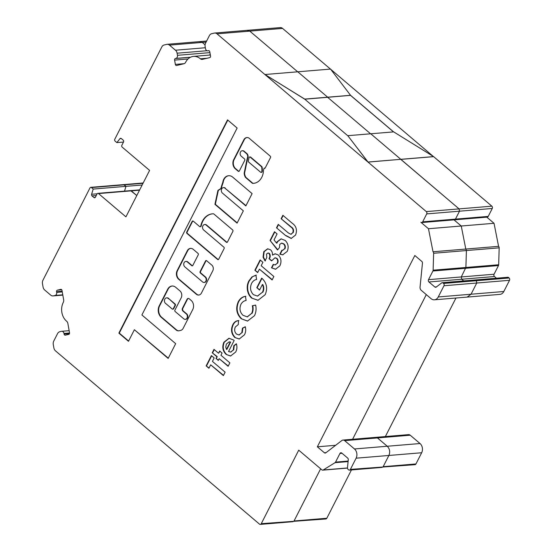 <?xml version="1.0" encoding="UTF-8"?>
<svg xmlns="http://www.w3.org/2000/svg" width="552" height="552" viewBox="0 0 552 552"><rect width="100%" height="100%" fill="white"/><g stroke="black" fill="none" stroke-linecap="round" stroke-linejoin="round"><path stroke-width="0.83" d="M433.596 156.609L400.814 159.321L370.744 133.777L400.814 159.321L368.039 162.04L347.801 135.682L393.686 131.88L433.596 156.609L491.853 206.172A1.663 1.304 85.3 0 1 492.26 208.477L488.223 216.405A1.663 1.304 85.3 0 1 487.257 217.115L454.482 219.834L455.338 219.303M486.809 217.157L494.033 223.291L498.573 246.337A1.663 1.304 85.3 0 1 499.18 247.834L498.67 264.76A1.663 1.304 85.3 0 1 498.47 265.567L494.061 274.22A1.663 1.304 -94.7 0 0 494.468 276.524L496.455 278.208M60.975 289.345L57.367 290.159A1.345 1.056 -94.7 0 0 56.566 291.732L56.684 292.367A2.656 2.084 85.3 0 1 56.414 294.354A2.656 2.084 85.3 0 1 55.103 295.458L53.454 295.851A4.651 3.65 85.3 0 1 53.026 295.92A4.651 3.65 85.3 0 1 50.694 295.113L44.684 290.014A4.651 3.65 85.3 0 1 43.063 287.033L42.476 283.714A4.651 3.65 85.3 0 1 42.946 280.237L89.99 187.908A1.325 1.042 85.3 0 1 91.432 187.563L93.205 189.067L91.604 194.283A1.325 1.042 -94.7 0 0 92.025 195.898L93.957 197.54A1.325 1.042 -94.7 0 0 95.399 197.195L97.069 193.918A1.325 1.042 85.3 0 1 98.511 193.573L125.925 216.86L149.599 170.402L122.178 147.115A1.325 1.042 85.3 0 1 121.854 145.273L123.524 141.988A1.325 1.042 -94.7 0 0 123.2 140.146L121.267 138.511A1.325 1.042 -94.7 0 0 119.956 138.649L116.872 142.609L115.106 141.105A1.325 1.042 85.3 0 1 114.781 139.263L161.826 46.927A4.651 3.65 85.3 0 1 164.11 44.995L166.704 44.381A4.651 3.65 85.3 0 1 167.132 44.312A4.651 3.65 85.3 0 1 169.464 45.119L175.474 50.218A4.651 3.65 85.3 0 1 177.088 53.199L177.468 55.317A2.656 2.084 85.3 0 1 177.192 57.304A2.656 2.084 85.3 0 1 175.888 58.408L175.391 58.526A1.345 1.056 -94.7 0 0 174.591 60.099L175.357 64.398A1.345 1.056 85.3 0 0 176.626 65.481L183.94 63.742A3.367 2.65 85.3 0 0 185.596 62.341A3.367 2.65 85.3 0 0 185.61 62.314A13.483 10.585 85.3 0 1 193.531 56.394A13.483 10.585 85.3 0 1 200.39 58.809A3.367 2.65 85.3 0 0 202.101 59.409A3.367 2.65 85.3 0 0 202.411 59.361L209.732 57.629A1.345 1.056 85.3 0 0 210.533 56.056L209.767 51.757A1.345 1.056 -94.7 0 0 208.497 50.674L208 50.798A2.656 2.084 85.3 0 1 207.752 50.832A2.656 2.084 85.3 0 1 205.496 48.673L205.116 46.554A4.651 3.65 85.3 0 1 205.592 43.077L209.374 35.652A4.651 3.65 85.3 0 1 211.657 33.713L214.252 33.099A4.651 3.65 85.3 0 1 214.68 33.03A4.651 3.65 85.3 0 1 217.012 33.838L426.303 211.602A1.663 1.304 85.3 0 1 426.71 213.907L422.673 221.835A1.663 1.304 85.3 0 1 421.7 222.553A1.663 1.304 85.3 0 1 420.872 222.263L428.476 228.728L433.023 251.767A1.663 1.304 85.3 0 1 433.63 253.264L433.12 270.19A1.663 1.304 85.3 0 1 432.92 271.004L428.511 279.657A1.663 1.304 -94.7 0 0 428.918 281.962L434.852 286.999A1.663 1.304 -94.7 0 0 435.687 287.288A1.663 1.304 -94.7 0 0 436.252 287.061L441.641 282.935A1.663 1.304 85.3 0 1 442.214 282.707L507.764 277.276A1.663 1.304 85.3 0 1 508.599 277.559L509.116 278.001A1.663 1.304 85.3 0 1 509.524 280.306L503.817 291.511A6.638 5.216 85.3 0 1 499.939 294.375L467.075 297.1M455.952 298.018L385.365 436.556M442.214 282.707A1.663 1.304 85.3 0 1 443.042 282.997L443.56 283.438A1.663 1.304 85.3 0 1 443.974 285.743L438.26 296.948A6.638 5.216 85.3 0 1 434.389 299.805A6.638 5.216 85.3 0 1 431.057 298.653L421.259 290.331A3.319 2.608 85.3 0 1 420.058 287.054L422.459 263.118A1.663 1.304 -94.7 0 0 421.859 261.475L414.835 255.507L317.359 446.809L324.383 452.778A1.663 1.304 -94.7 0 0 325.218 453.068A1.663 1.304 -94.7 0 0 325.79 452.84L341.867 440.517A3.319 2.608 85.3 0 1 343.006 440.068L408.563 434.631A3.319 2.608 85.3 0 1 410.226 435.211L420.024 443.532A6.638 5.216 85.3 0 1 421.659 452.75L415.953 463.956A1.663 1.304 85.3 0 1 414.98 464.674L350.396 469.393A1.663 1.304 85.3 0 1 349.43 470.104A1.663 1.304 85.3 0 1 348.595 469.821L348.077 469.379A1.663 1.304 85.3 0 1 347.477 467.737L348.284 459.719A1.663 1.304 -94.7 0 0 347.684 458.077L341.75 453.04A1.663 1.304 -94.7 0 0 340.915 452.75A1.663 1.304 -94.7 0 0 339.949 453.468L335.54 462.121A1.663 1.304 85.3 0 1 335.043 462.673L323.21 469.987A1.663 1.304 85.3 0 1 322.734 470.145A1.663 1.304 85.3 0 1 321.899 469.856L298.729 450.17L261.268 523.682A1.663 1.304 85.3 0 1 260.302 524.4A1.663 1.304 85.3 0 1 259.468 524.11L55.49 350.858A4.651 3.65 85.3 0 1 53.868 347.877L53.282 344.558A4.651 3.65 85.3 0 1 53.751 341.081L57.532 333.656A4.651 3.65 85.3 0 1 59.823 331.717L61.472 331.324A2.656 2.084 85.3 0 1 61.72 331.29A2.656 2.084 85.3 0 1 63.977 333.449L64.087 334.091A1.345 1.056 -94.7 0 0 65.357 335.167L68.724 334.374A1.345 1.056 85.3 0 0 69.524 332.801L67.861 323.438A3.367 2.65 85.3 0 0 66.661 321.257A13.483 10.585 85.3 0 1 63.307 302.351A3.367 2.65 85.3 0 0 63.321 302.323A3.367 2.65 85.3 0 0 63.659 299.805L61.996 290.442A1.345 1.056 85.3 0 0 60.727 289.365M351.438 469.938L326.818 518.252A1.663 1.304 85.3 0 1 325.852 518.97L261.268 523.682M214.68 33.03L280.237 27.6A4.651 3.65 85.3 0 1 282.569 28.407L330.462 69.09M330.717 69.304L433.251 156.395M433.568 156.665L400.786 159.376L459.078 208.891L459.485 211.195L455.448 219.116L422.673 221.835M393.604 131.887L350.582 95.344L327.612 97.304L370.578 133.791L327.612 97.304L304.752 99.194M393.521 131.893L350.554 95.399M350.61 95.289L327.667 97.193L297.769 71.801L327.667 97.193L304.725 99.091L264.994 74.513L330.544 69.083L350.582 95.344M320.636 468.779L294.043 520.971L320.636 468.779M375.781 437.35L377.451 437.929L387.249 446.244C389.76 448.852 390.305 451.929 388.884 455.469L383.171 466.675L388.884 455.469L356.109 458.188L350.396 469.393M426.296 294.616L352.59 439.275L426.296 294.616M474.416 280.216L476.341 280.72L476.749 283.024L471.042 294.23L467.164 297.086L471.042 294.23L438.26 296.948M498.573 246.337L465.798 249.055L466.406 250.553L465.895 267.478L461.286 276.938L461.693 279.243L463.68 280.927L461.693 279.243L428.918 281.962M494.033 223.291L461.251 226.01L465.798 249.055L433.023 251.767M428.476 228.728L461.251 226.01L454.027 219.868L461.251 226.01L465.798 249.055M491.853 206.172L459.078 208.891L400.814 159.321L368.012 162.095L347.801 135.682M247.034 30.388L249.794 31.126L297.687 71.808L249.794 31.126L217.012 33.838M199.479 41.662L202.239 42.401L205.075 44.809L202.239 42.401L169.464 45.119M97.842 193.345L130.617 190.626L136.792 195.532L131.286 190.854L98.511 193.573M142.154 185.01L125.98 186.348L124.517 191.13L125.98 186.348L93.205 189.067M90.77 187.335L123.544 184.616L125.98 186.348L124.207 184.844L91.432 187.563M261.324 172.348A0.994 0.78 -94.7 0 0 262.228 171.555A12.068 9.474 -94.7 0 0 262.117 167.215A0.994 0.78 -94.7 0 0 261.765 166.566L250.622 157.099A0.994 0.78 -94.7 0 0 249.918 156.975M260.627 172.224A0.994 0.78 -94.7 0 0 261.814 171.589A12.068 9.474 -94.7 0 0 261.703 167.249A0.994 0.78 -94.7 0 0 261.358 166.6L250.208 157.134A0.994 0.78 -94.7 0 0 249.035 157.658L248.345 160.97A0.994 0.78 -94.7 0 0 248.683 162.081L260.627 172.224M242.438 150.737A2.988 2.346 85.3 0 1 242.645 150.71A2.988 2.346 85.3 0 1 244.143 151.227L246.806 153.497A3.353 2.636 85.3 0 1 247.689 158.196L247.275 158.231L244.17 173.107A7.204 5.658 -94.7 0 0 245.426 177.302A0.994 0.78 -94.7 0 0 245.619 177.53L252.278 183.195A0.994 0.78 -94.7 0 0 252.719 183.367A14.055 11.04 -94.7 0 0 253.589 183.34A14.055 11.04 -94.7 0 0 261.786 177.282A14.055 11.04 -94.7 0 0 263.483 170.23A0.994 0.78 85.3 0 1 263.608 169.733L264.173 168.125A0.994 0.78 -94.7 0 0 265.257 167.87L270.508 157.561A0.994 0.78 -94.7 0 0 270.259 156.175L250.001 138.966A5.216 4.099 -94.7 0 0 246.868 137.551A5.216 4.099 -94.7 0 0 244.005 139.47L233.731 159.631A6.507 5.113 -94.7 0 0 235.607 169.029L238.243 171.265A0.994 0.78 -94.7 0 0 239.32 171.01L244.75 160.349A0.994 0.78 -94.7 0 0 244.508 158.969L241.224 156.181A2.988 2.346 85.3 0 1 240.189 152.932A2.988 2.346 85.3 0 1 242.231 150.744A2.988 2.346 85.3 0 1 243.736 151.262L246.399 153.525A3.353 2.636 85.3 0 1 247.275 158.231M212.548 213.824A16.988 13.345 -94.7 0 0 201.183 225.968A0.994 0.78 85.3 0 1 200.293 226.665M200.673 226.285A0.994 0.78 85.3 0 1 199.596 226.541L193.241 221.145A0.994 0.78 -94.7 0 0 192.158 221.4L186.728 232.061A0.994 0.78 -94.7 0 0 186.976 233.441L217.612 259.468A0.994 0.78 -94.7 0 0 218.695 259.212L224.126 248.552A0.994 0.78 -94.7 0 0 223.877 247.172L203.633 229.97A2.988 2.346 85.3 0 1 202.591 226.72A2.988 2.346 85.3 0 1 204.64 224.533A2.988 2.346 85.3 0 1 206.137 225.05L226.389 242.252A0.994 0.78 -94.7 0 0 227.465 241.997L232.896 231.336A0.994 0.78 -94.7 0 0 232.654 229.956L213.852 213.983A0.994 0.78 -94.7 0 0 213.41 213.81A16.988 13.345 -94.7 0 0 212.341 213.845A16.988 13.345 -94.7 0 0 200.769 226.003A0.994 0.78 85.3 0 1 200.673 226.285M206.324 260.544A0.994 0.78 -94.7 0 0 205.944 260.923L200.514 271.577A0.994 0.78 -94.7 0 0 200.762 272.964L205.503 276.994A2.988 2.346 85.3 0 1 206.241 281.147A2.988 2.346 85.3 0 1 204.502 282.431A2.988 2.346 85.3 0 1 204.295 282.438M205.834 281.182A2.988 2.346 85.3 0 1 204.088 282.465A2.988 2.346 85.3 0 1 202.591 281.948L184.83 266.864A2.988 2.346 85.3 0 1 183.795 263.614A2.988 2.346 85.3 0 1 185.838 261.427A2.988 2.346 85.3 0 1 187.342 261.945L191.751 265.691A0.994 0.78 -94.7 0 0 192.827 265.436L198.258 254.776A0.994 0.78 -94.7 0 0 198.016 253.396L193.248 249.345A5.486 4.306 -94.7 0 0 190.488 248.393A5.486 4.306 -94.7 0 0 187.294 250.753L177.151 270.659A6.189 4.858 -94.7 0 0 178.675 279.257L196.326 294.244A4.72 3.705 -94.7 0 0 198.692 295.065A4.72 3.705 -94.7 0 0 201.445 293.029L212.817 270.708A4.023 3.16 -94.7 0 0 211.83 265.126L206.614 260.703A0.994 0.78 -94.7 0 0 205.537 260.958L200.107 271.612A0.994 0.78 -94.7 0 0 200.348 272.998L205.096 277.028A2.988 2.346 85.3 0 1 205.834 281.182M188.411 298.425A1.994 1.566 -94.7 0 0 187.452 299.253L182.857 308.271A1.994 1.566 -94.7 0 0 183.347 311.038L186.7 313.888A2.988 2.346 85.3 0 1 187.438 318.035A2.988 2.346 85.3 0 1 185.7 319.325A2.988 2.346 85.3 0 1 185.493 319.332M187.031 318.069A2.988 2.346 85.3 0 1 185.286 319.36A2.988 2.346 85.3 0 1 183.788 318.835L175.163 311.514A0.994 0.78 85.3 0 1 174.915 310.127L181.187 297.832A4.982 3.912 -94.7 0 0 179.959 290.918L175.715 287.316A7.383 5.796 -94.7 0 0 172.01 286.033A7.383 5.796 -94.7 0 0 167.704 289.213L159.218 305.877A8.239 6.465 -94.7 0 0 161.246 317.317L176.15 329.972A4.982 3.912 -94.7 0 0 178.648 330.834A4.982 3.912 -94.7 0 0 179.103 330.765L180.732 330.379A4.982 3.912 -94.7 0 0 183.181 328.302L192.786 309.451A6.479 5.085 -94.7 0 0 191.185 300.454L189.205 298.77A1.994 1.566 -94.7 0 0 188.204 298.425A1.994 1.566 -94.7 0 0 187.045 299.287L182.45 308.306A1.994 1.566 -94.7 0 0 182.94 311.073L186.293 313.922A2.988 2.346 85.3 0 1 187.031 318.069M210.174 54.055L209.663 55.055M233.641 340.046L234.158 340.501L228.542 351.527L230.619 352.093L233.303 349.989L233.8 345.704L236.373 343.772C237.277 346.732 237.043 349.492 235.663 352.052L230.529 356.033L226.154 354.425C222.684 351.037 221.925 346.98 223.877 342.261L228.983 338.259L233.641 340.046M238.209 301.854C239.941 298.632 242.349 296.783 245.447 296.314L246.116 300.481C243.901 300.812 242.169 302.096 240.92 304.352C239.202 308.589 239.892 312.239 242.977 315.295L247.186 316.862L251.671 313.384C252.768 311.038 252.988 308.492 252.326 305.76L255.645 305.083C256.473 308.934 256.073 312.48 254.451 315.73L247.482 321.091L241.231 318.732C236.518 314.019 235.511 308.395 238.209 301.854L238.616 301.82C240.348 298.597 242.763 296.748 245.861 296.279M257.667 272.598L254.886 270.238L260.137 259.937L262.911 262.297L261.165 265.733L273.861 276.517L272.115 279.954L259.412 269.169L257.667 272.598M277.511 249.987L270.066 240.444L274.503 231.737L277.083 233.924L274.033 239.913L276.58 243.149L277.035 241.838L281.065 238.85L285.122 240.403C288.22 243.446 288.931 247.103 287.247 251.367L282.727 254.838L279.843 254.189L281.837 250.263L282.541 250.304L284.57 248.814C285.28 246.875 284.915 245.24 283.466 243.915L281.513 243.163L279.678 244.46L279.519 247.558L277.511 249.987M224.933 188.156L245.847 205.924L252.112 193.621L232.461 176.93A8.328 6.541 -94.7 0 0 228.576 175.722A8.328 6.541 -94.7 0 0 222.787 182.443A50.743 39.847 -94.7 0 0 220.869 188.563L217.936 190.392L214.935 204.33L237.077 223.139L243.342 210.843L222.428 193.076A2.988 2.346 85.3 0 1 221.393 189.826A2.988 2.346 85.3 0 1 223.436 187.639A2.988 2.346 85.3 0 1 224.933 188.156L245.985 205.654M208.925 368.253L206.151 365.893L211.395 355.591L214.176 357.951L212.423 361.387L225.126 372.172L223.381 375.608L210.678 364.817L208.925 368.253M343.006 440.068A3.319 2.608 85.3 0 1 344.676 440.641L354.467 448.962A6.638 5.216 85.3 0 1 356.109 458.188M128.478 341.302L134.377 329.73L168.153 358.421L175.674 343.661L141.892 314.971L237.139 128.043L227.527 119.874L118.866 333.132L128.478 341.302M285.736 235.656L276.504 227.81L278.256 224.374L288.323 232.93L290.856 234.269L292.753 232.744C293.623 230.239 292.981 228.314 290.828 226.975L281.127 218.737L282.879 215.301L292.111 223.146C296.272 226.03 297.424 229.991 295.575 235.028L291.194 238.443L285.736 235.656L276.504 227.81M266.533 254.086L266.782 257.501L265.029 260.937L263.049 257.149L263.766 251.698L267.61 248.793L270.542 249.808C271.984 251.139 272.626 252.906 272.481 255.121L275.075 253.789L278.249 254.941C281.196 258.074 281.741 261.703 279.878 265.836L275.531 269.238L271.474 267.817L273.226 264.38L275.11 264.939L277.194 263.283C278.035 261.42 277.794 259.771 276.469 258.35L274.924 257.832L271.591 260.889L269.01 258.695C270.08 256.839 270.066 255.072 268.969 253.389L267.899 253.002L266.533 254.086M251.953 276.938L255.907 275.158L256.597 279.464C254.444 279.871 252.775 281.196 251.574 283.438C249.739 287.723 250.353 291.463 253.423 294.651L257.391 296.065L262.421 292.277C263.711 289.759 263.697 287.178 262.379 284.549L259.585 290.041L256.804 287.682L261.662 278.146L262.338 278.677C266.809 283.231 267.748 288.579 265.167 294.706L257.977 300.309L251.677 298.087C249.635 296.348 248.276 294.002 247.6 291.028C246.834 287.399 247.248 284.045 248.842 280.982L251.953 276.938L256.321 275.124M232.785 324.769C234.11 322.14 236.014 320.76 238.492 320.622L238.305 324.541L235.373 326.95C234.138 329.675 234.524 332.049 236.525 334.063L238.968 334.981L241.831 332.697L242.438 328.15L245.281 326.743C246.04 329.647 245.757 332.338 244.446 334.822L239.202 339.018L234.759 337.479C231.302 333.843 230.646 329.606 232.785 324.769L233.199 324.735C234.517 322.106 236.422 320.726 238.899 320.588M238.022 320.65L238.492 320.622M216.812 356.675L212.251 352.804L213.997 349.368L218.564 353.245L219.689 351.037L222.07 353.059L220.945 355.267L229.873 362.85L228.128 366.286L219.199 358.703L218.323 360.415L215.942 358.393L217.226 356.647L212.251 352.804M123.489 142.057L116.872 142.609M410.226 435.211L377.451 437.929L387.249 446.244C389.767 448.852 390.312 451.929 388.884 455.469L421.659 452.75M335.637 445.291L317.359 446.809M508.599 277.559L475.824 280.278L476.341 280.72L476.749 283.024L471.042 294.23L503.817 291.511M499.18 247.834L466.406 250.553L465.895 267.478L461.286 276.938L461.693 279.243L494.468 276.524M426.303 211.602L459.078 208.891L459.485 211.195L455.448 219.116L488.223 216.405M264.994 74.513L304.697 99.146L347.774 135.737M209.063 367.984L206.151 365.893M206.558 365.859L211.671 355.826M223.512 375.339L210.678 364.817M172.217 286.026A7.383 5.796 -94.7 0 0 168.118 289.179L159.625 305.842A8.239 6.465 -94.7 0 0 161.66 317.283L176.557 329.937A4.982 3.912 -94.7 0 0 178.855 330.814M172.886 309.106A0.994 0.78 -94.7 0 0 173.68 308.692L175.35 305.415A0.994 0.78 -94.7 0 0 175.101 304.035L168.946 298.804A3.064 2.408 -94.7 0 0 166.994 297.832A3.064 2.408 -94.7 0 0 166.787 297.859M168.539 298.839A3.064 2.408 -94.7 0 0 166.58 297.866A3.064 2.408 -94.7 0 0 164.441 300.44A3.064 2.408 -94.7 0 0 166.035 303.759L172.189 308.982A0.994 0.78 -94.7 0 0 173.266 308.727L174.936 305.449A0.994 0.78 -94.7 0 0 174.694 304.069L168.946 298.804M186.045 261.42A2.988 2.346 85.3 0 1 186.245 261.393A2.988 2.346 85.3 0 1 187.749 261.91L192.158 265.657A0.994 0.78 -94.7 0 0 192.448 265.816M190.695 248.379A5.486 4.306 -94.7 0 0 187.701 250.718L177.558 270.632A6.189 4.858 -94.7 0 0 179.083 279.222L196.733 294.209A4.72 3.705 -94.7 0 0 198.899 295.037M227.797 120.108L119.273 333.104L128.616 341.032M119.273 333.104L118.866 333.132M134.377 329.73L168.291 358.151M276.918 227.776L278.525 224.609M291.07 234.241L292.753 232.744M293.167 232.709C294.03 230.205 293.388 228.28 291.242 226.941L281.127 218.737M281.541 218.702L283.148 215.535M291.401 238.423L286.15 235.621M204.84 224.526A2.988 2.346 85.3 0 1 205.047 224.498A2.988 2.346 85.3 0 1 206.545 225.016L226.796 242.218A0.994 0.78 -94.7 0 0 227.086 242.369M192.945 220.993A0.994 0.78 -94.7 0 0 192.565 221.366L187.135 232.026A0.994 0.78 -94.7 0 0 187.383 233.406L218.019 259.433A0.994 0.78 -94.7 0 0 218.316 259.592M223.643 187.632A2.988 2.346 85.3 0 1 223.843 187.604A2.988 2.346 85.3 0 1 225.347 188.122M228.783 175.708A8.328 6.541 -94.7 0 0 223.194 182.408A50.743 39.847 -94.7 0 0 221.276 188.536L218.344 190.357L215.342 204.295L237.208 222.87M215.342 204.295L214.935 204.33M218.344 190.357L217.936 190.392M221.276 188.536L220.869 188.563M223.194 182.408L222.787 182.443M247.075 137.538A5.216 4.099 -94.7 0 0 244.419 139.435L244.005 139.47M264.877 168.243A0.994 0.78 -94.7 0 1 264.587 168.091L264.173 168.125M247.689 158.196L244.577 173.073A7.204 5.658 -94.7 0 0 245.833 177.275A0.994 0.78 -94.7 0 0 246.026 177.496L252.692 183.16A0.994 0.78 -94.7 0 0 253.126 183.333A14.055 11.04 -94.7 0 0 253.789 183.319M244.577 173.073L244.17 173.107M246.806 153.497L246.399 153.525M244.419 139.435L234.138 159.597A6.507 5.113 -94.7 0 0 236.014 168.995L238.65 171.23A0.994 0.78 -94.7 0 0 238.94 171.389M236.014 168.995L235.607 169.029M234.138 159.597L233.731 159.631M277.732 249.718L270.066 240.444M270.48 240.41L274.779 231.964M277.035 241.838L277.442 241.804L276.987 243.115L276.58 243.149M277.442 241.804L281.265 238.843M282.935 254.81L279.843 254.189M280.25 254.155L282.21 250.311M282.748 250.277L284.57 248.814M284.977 248.779C285.695 246.841 285.322 245.205 283.88 243.88L283.466 243.915M283.88 243.88L281.713 243.156M265.436 260.903L263.456 257.115L263.049 257.149M263.456 257.115L264.173 251.664L263.766 251.698M264.173 251.664L267.817 248.779M275.282 253.775L272.481 255.121M275.731 269.217L271.474 267.817M271.888 267.782L273.53 264.553M275.317 264.912L277.194 263.283M277.608 263.249C278.45 261.386 278.208 259.737 276.876 258.322L276.469 258.35M276.876 258.322L275.137 257.818M271.736 260.627L269.01 258.695M269.424 258.66C270.494 256.804 270.48 255.038 269.383 253.354L268.969 253.389M269.383 253.354L268.106 252.995M257.798 272.336L254.886 270.238M255.293 270.204L260.406 260.171M272.253 279.685L259.412 269.169M257.598 296.044L262.421 292.277M262.835 292.243C264.118 289.724 264.104 287.143 262.786 284.515L262.379 284.549M259.716 289.772L256.804 287.682M257.211 287.647L261.945 278.367M258.184 300.288L251.677 298.087M252.085 298.052C250.042 296.32 248.69 293.968 248.014 290.994L247.6 291.028M248.014 290.994C247.248 287.364 247.662 284.011 249.256 280.947L248.842 280.982M249.256 280.947L252.361 276.904M247.386 316.841L251.671 313.384M252.078 313.357C253.175 311.004 253.396 308.458 252.74 305.725L252.326 305.76M252.74 305.725L255.652 305.132M247.689 321.078L241.231 318.732M241.638 318.697C236.925 313.984 235.918 308.361 238.616 301.82M239.175 334.954L241.831 332.697M242.238 332.663L242.852 328.116L242.438 328.15M242.852 328.116L245.323 326.887M239.409 338.997L234.759 337.479M235.166 337.445C231.709 333.808 231.053 329.572 233.199 324.735M230.826 352.072L233.303 349.989M233.71 349.954L234.214 345.669L233.8 345.704M234.214 345.669L236.442 343.993M230.729 356.012L226.154 354.425M226.568 354.391C223.098 351.003 222.339 346.946 224.284 342.226L223.877 342.261M224.284 342.226L229.19 338.245M226.479 349.423L230.232 342.067L229.121 341.888L226.403 344.006L225.754 347.022L226.479 349.423L226.893 349.395L230.639 342.033L229.321 341.881M230.639 342.033L230.232 342.067M212.658 352.769L214.273 349.602M219.965 351.272L218.564 353.245M228.259 366.017L219.199 358.703M218.454 360.152L215.942 358.393M216.349 358.358L217.226 356.647M492.26 208.477L426.71 213.907M326.818 518.252L294.043 520.971M415.953 463.956L383.171 466.675M420.024 443.532L354.467 448.962M509.524 280.306L443.974 285.743M509.116 278.001L443.56 283.438M494.061 274.22L428.511 279.657M498.47 265.567L432.92 271.004M498.67 264.76L433.12 270.19M282.569 28.407L249.794 31.126M206.096 42.083L202.239 42.401M139.518 190.178L131.286 190.854M143.03 183.285L124.207 184.844M209.919 52.626L177.468 55.317M62.259 291.904L56.684 292.367M121.302 138.538L119.956 138.649M62.824 295.078L53.454 295.851M62.776 294.823L55.103 295.458M62.148 291.27L56.566 291.732M61.734 289.8L57.367 290.159M69.455 333.649L64.087 334.091M69.545 332.994L63.977 333.449M348.091 461.596L335.043 462.673M347.47 467.972L323.21 469.987M377.451 437.929L344.676 440.641M326.046 452.64L324.383 452.778M342.047 453.289L339.949 453.468M348.146 461.072L335.54 462.121M475.824 280.278L443.042 282.997M436.515 286.861L434.852 286.999M466.406 250.553L433.63 253.264M207.097 58.25L200.39 58.809M188.018 58.981L174.591 60.099M184.189 63.666L175.357 64.398M190.392 57.284L175.391 58.526M190.585 57.194L175.888 58.408M205.33 47.748L175.474 50.218M207 50.722L177.088 53.199M209.001 50.715L208 50.798M95.241 197.43L93.957 197.54M96.234 195.553L92.025 195.898M97.117 193.828L91.604 194.283M186.7 313.888L186.293 313.922M183.347 311.038L182.94 311.073M182.857 308.271L182.45 308.306M187.452 299.253L187.045 299.287M176.557 329.937L176.15 329.972M161.66 317.283L161.246 317.317M159.625 305.842L159.218 305.877M168.118 289.179L167.704 289.213M175.101 304.035L174.694 304.069M175.35 305.415L174.936 305.449M173.68 308.692L173.266 308.727M187.749 261.91L187.342 261.945M205.503 276.994L205.096 277.028M200.762 272.964L200.348 272.998M200.514 271.577L200.107 271.612M205.944 260.923L205.537 260.958M196.733 294.209L196.326 294.244M179.083 279.222L178.675 279.257M177.558 270.632L177.151 270.659M187.701 250.718L187.294 250.753M192.158 265.657L191.751 265.691M291.242 226.941L290.828 226.975M206.545 225.016L206.137 225.05M218.019 259.433L217.612 259.468M187.383 233.406L186.976 233.441M187.135 232.026L186.728 232.061M192.565 221.366L192.158 221.4M201.183 225.968L200.769 226.003M226.796 242.218L226.389 242.252M253.126 183.333L252.719 183.367M252.692 183.16L252.278 183.195M246.026 177.496L245.619 177.53M245.833 177.275L245.426 177.302M244.143 151.227L243.736 151.262M238.65 171.23L238.243 171.265M250.622 157.099L250.208 157.134M261.765 166.566L261.358 166.6M262.117 167.215L261.703 167.249M262.228 171.555L261.814 171.589M167.132 44.312L206.634 41.034M130.617 190.626L139.67 189.874M123.544 184.616L143.182 182.988M261.531 172.362L261.124 172.396M200.5 226.679L200.093 226.713M204.502 282.431L204.088 282.465M185.7 319.325L185.286 319.36M53.026 295.92L62.824 295.106M61.72 331.29L69.145 330.676M434.389 299.805L467.164 297.093M421.7 222.553L454.482 219.834M193.531 56.394L210.34 55M207.752 50.832L209.035 50.729M349.43 470.104L382.205 467.392M322.734 470.145L347.47 468.089M260.302 524.4L293.077 521.681M166.994 297.832L166.58 297.866M173.093 309.127L172.686 309.154M186.245 261.393L185.838 261.427M290.856 234.269L291.263 234.234M205.047 224.498L204.64 224.533M223.843 187.604L223.436 187.639M242.645 150.71L242.231 150.744M250.118 156.927L249.711 156.961M282.541 250.304L282.948 250.27M281.513 243.163L281.927 243.128M275.11 264.939L275.517 264.905M274.924 257.832L275.331 257.798M267.899 253.002L268.306 252.968M257.391 296.065L257.805 296.031M247.186 316.862L247.593 316.827M238.968 334.981L239.375 334.947M230.619 352.093L231.026 352.059M229.121 341.888L229.528 341.854"/></g></svg>

